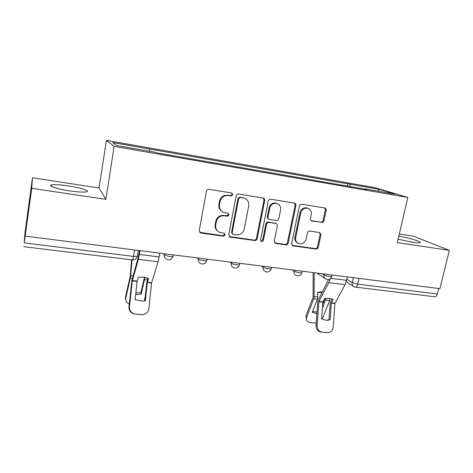 <?xml version="1.0" encoding="UTF-8"?>
<svg xmlns="http://www.w3.org/2000/svg" width="473" height="473" viewBox="0 0 473 473"><rect width="100%" height="100%" fill="white"/><g stroke="black" fill="none" stroke-linecap="round" stroke-linejoin="round"><path stroke-width="0.71" d="M232.84 194.716L231.8 192.984L208.983 189.306C207.653 189.23 206.796 189.85 206.423 191.169L199.251 230.611L200.552 232.964L201.001 233.077L223.51 236.204L225.254 234.915L224.35 233.278L219.892 232.485C216.699 231.072 215.31 228.56 215.718 224.953L216.321 221.707C217.515 217.568 220.205 215.587 224.379 215.783L227.276 216.214L229.027 214.919L228.057 213.234L223.96 212.519C220.56 211.147 219.064 208.558 219.472 204.756L220.081 201.474C221.287 197.294 223.983 195.319 228.175 195.55L231.078 196.011L232.84 194.716M221.991 211.508C219.519 209.841 218.491 207.47 218.904 204.389L219.513 201.12C220.714 196.951 223.404 194.982 227.584 195.213L230.481 195.674L232.237 194.385L231.788 192.978M199.665 232.32L222.937 235.749L224.681 234.46L224.427 233.307M217.769 231.22C215.635 229.553 214.766 227.324 215.168 224.527L215.771 221.293C216.959 217.16 219.638 215.191 223.8 215.381L226.691 215.812L228.441 214.523L228.092 213.246M398.1 239.184L412.811 242.336C416.612 242.891 418.989 243.027 419.953 242.744C422.767 242.005 409.246 237.878 398.798 236.21M68.437 185.93C60.26 184.736 54.643 184.405 51.592 184.931C47.341 185.741 57.44 189.088 69.939 190.909C78.163 192.085 83.691 192.399 86.518 191.855C90.609 190.974 80.463 187.71 68.437 185.93M321.605 222.529C322.787 222.582 323.573 221.991 323.958 220.761L326.181 210.314C326.34 209.119 325.897 208.333 324.856 207.96L301.774 204.241C300.556 204.176 299.758 204.768 299.374 206.027L291.634 243.554L293.165 245.889L315.958 249.058C317.141 249.1 317.921 248.508 318.299 247.29L320.954 234.839L319.724 232.562L309.768 231.072C308.567 231.019 307.781 231.616 307.397 232.846L306.09 239.084C304.86 242.773 302.466 244.293 298.924 243.654C296.37 242.584 295.294 240.562 295.69 237.588L300.793 212.921C301.934 209.35 304.222 207.789 307.651 208.238C310.454 209.261 311.648 211.366 311.234 214.553L310.371 218.662C310.223 219.833 310.649 220.607 311.66 220.992L320.765 222.127C321.947 222.18 322.728 221.595 323.112 220.365L325.329 209.947L324.655 207.919M105.863 199.334L99.046 187.994L32.477 177.783L31.732 188.319L105.863 199.334L114.159 146.394L407.838 197.454L397.296 242.631L449.35 250.365L439.89 288.648L25.164 236.092L25.211 235.595L24.206 242.909L133.522 256.419L137.282 256.331L137.472 255.917M31.732 188.319L25.164 236.092M264.691 200.487C264.833 199.257 264.354 198.447 263.26 198.051L238.646 194.078C237.351 194.007 236.512 194.622 236.133 195.923L228.772 234.75L230.452 237.174L254.711 240.544C255.97 240.591 256.786 239.982 257.158 238.723L264.691 200.487L263.999 200.138L263.254 198.045M270.71 199.239L294.543 203.083C295.607 203.467 296.068 204.265 295.921 205.477L288.205 243.075C287.826 244.31 287.028 244.908 285.81 244.866L275.469 243.4L274.245 241.118L277.326 225.84C277.474 224.687 277.036 223.906 276.019 223.504L269.019 222.44C267.771 222.381 266.955 222.99 266.577 224.249L263.402 240.249C263.071 241.242 262.414 241.65 261.445 241.455L260.576 239.852L268.256 201.055C268.64 199.777 269.456 199.168 270.71 199.239M32.477 177.783L24.963 232.887L24.206 242.909M99.046 187.994L106.407 140.369L374.604 187.58L407.838 197.454M449.35 250.365L413.704 236.252L399.301 234.04M438.696 288.495L437.342 293.975C436.762 295.927 435.864 296.855 434.64 296.76L355.477 287.111M350.322 186.61L349.86 184.198L379.08 189.324L395.197 194.137L364.837 188.839L367.042 189.525L156.38 152.803L155.499 152.318L116.725 145.554L112.704 142.568L149.58 149.042L149.551 151.277M349.86 184.198L149.58 149.042M114.159 146.394L106.407 140.369M347.33 186.084L347.874 183.583M377.915 191.122L379.08 189.324M229.228 236.512L254.054 240.083C255.308 240.124 256.118 239.521 256.49 238.268L263.999 200.138M240.367 197.489L238.617 198.778L232.137 232.811L233.035 234.442L236.317 234.933C240.402 235.081 243.045 233.124 244.234 229.062L248.703 205.938C249.141 202.036 247.598 199.429 244.074 198.122L239.74 197.152L237.996 198.435L238.617 198.778M232.397 233.975L231.539 232.361L237.996 198.435M245.079 198.489L243.394 197.974M239.74 197.152L242.761 197.631M274.724 242.915L285.071 244.399C286.289 244.44 287.081 243.843 287.454 242.608L295.146 205.122L294.431 203.059M275.304 223.09L276.019 223.504L268.315 222.026C267.074 221.973 266.264 222.576 265.885 223.835L262.716 239.781L263.402 240.249M260.824 241.005L262.716 239.781M280.548 209.864C280.938 206.636 279.697 204.496 276.823 203.437C273.27 202.952 270.923 204.531 269.776 208.179L268.008 217.054C267.866 218.224 268.309 219.011 269.344 219.419L276.344 220.495C277.58 220.548 278.39 219.945 278.768 218.686L280.548 209.864M277.361 203.615L276.096 203.088C272.554 202.598 270.213 204.17 269.066 207.813L269.776 208.179M268.623 219.011C267.606 218.597 267.168 217.817 267.31 216.658L269.066 207.813M310.98 220.625L320.765 222.127M307.994 208.345L306.841 207.878C303.424 207.428 301.141 208.983 300.006 212.543L300.793 212.921M297.582 242.962C295.412 241.75 294.525 239.811 294.921 237.139L300.006 212.543M292.113 245.351L315.142 248.585C316.319 248.621 317.099 248.035 317.472 246.823L320.12 234.401L319.577 232.521M131.618 259.825L130.235 276.386L125.446 297.145L126.344 302.223L129.241 304.222M132.085 259.878L130.589 277.113L125.617 298.735M144.531 277.208L140.907 292.663L141.131 294.236L145.051 277.302M144.188 300.934L145.211 296.831M135.674 294.472L141.131 294.236M125.522 299.35L125.446 297.145M135.846 292.941L140.907 292.663M145.323 300.704L147.292 282.552L148.504 278.396L143.626 277.077L138.293 277.231L137.123 281.411L135.107 299.646L142.533 301.218L145.323 300.704L144.779 300.769L146.748 282.688L147.848 278.112M159.833 253.156L158.071 261.735L151.614 282.895L148.829 308.721C148.173 312.257 146.074 314.249 142.533 314.699L135.284 314.066L141.61 314.675M140.055 250.655L138.364 259.322L132.345 280.731L129.436 306.788C129.389 310.85 131.34 313.28 135.284 314.066M139.547 250.589L138.234 257.371L131.979 279.975L128.952 306.835L129.436 306.788M134.775 314.078C130.844 313.297 128.904 310.879 128.952 306.835M144.779 300.769L142.881 301.189M142.261 314.705L141.084 314.687M316.863 313.623L312.251 312.405L317.649 298.38L317.791 292.261L322.314 291.912M317.791 292.497L321.965 292.58M313.138 272.584L313.102 297.233L305.895 315.917L306.616 317.43C306.061 318.991 306.297 320.316 307.332 321.404L310.093 322.61L316.165 323.136M314.226 272.72L314.072 297.978L306.616 317.43M325.01 298.451L322.681 304.441M330.03 298.428L329.628 300.615L322.166 319.21M322.379 308.638L326.139 298.309M306.38 319.63L305.895 315.917M312.635 311.417L316.975 312.133M331.88 298.889L330.154 303.217L328.977 319.789L330.136 319.795L331.337 303.039L333.229 299.462L329.338 298.327L324.726 298.493L322.864 302.087L321.634 318.92L326.494 320.333M347.407 276.93L345.101 284.651L334.914 303.441L333.246 327.109C332.75 330.485 330.964 332.33 327.89 332.631L321.007 332.052L327.411 332.614M330.148 278.863L328.765 282.647L318.873 301.644L317.111 325.501C317.176 329.214 318.855 331.413 322.143 332.105M328.652 279.513L317.868 300.875L315.994 325.471L317.111 325.501M321.007 332.052C317.726 331.366 316.053 329.173 315.994 325.471M328.977 319.789L326.216 320.322M327.422 332.614L326.252 332.56M330.136 319.795L327.091 320.339M346.886 279.259L352.196 282.558L357.665 284.131L437.342 293.975M353.29 277.675L352.196 282.558C351.877 284.598 352.556 285.999 354.23 286.774L355.3 287.087C356.335 287.158 357.127 286.171 357.665 284.131L358.96 278.39M322.172 273.731L324.017 274.937C326.89 276.202 329.48 276.711 331.78 276.463L331.851 276.143M324.218 273.991L324.017 274.937C323.703 277.001 324.413 278.431 326.139 279.23C328.859 280.069 330.739 279.147 331.78 276.463L332.105 274.99M292.373 269.953L294.046 271.153C296.878 272.442 299.515 272.951 301.969 272.685L302.04 272.336M294.247 270.189L294.046 271.153C293.751 273.228 294.478 274.677 296.228 275.505C298.995 276.386 300.911 275.446 301.969 272.685L302.277 271.206M261.64 266.057L263.13 267.251C265.915 268.563 268.611 269.072 271.224 268.788L271.301 268.404M263.325 266.275L263.13 267.251C262.852 269.326 263.597 270.798 265.365 271.662C268.191 272.59 270.142 271.632 271.224 268.788L271.52 267.31M229.925 262.042L231.226 263.225C233.958 264.561 236.719 265.069 239.504 264.768L239.586 264.348M231.421 262.231L231.226 263.225C230.96 265.3 231.723 266.79 233.514 267.683C236.399 268.67 238.398 267.694 239.504 264.768L239.787 263.29M197.194 257.891L198.288 259.068C199.038 260.073 205.708 261.291 206.766 260.611L206.849 260.162M198.471 258.057L198.288 259.068C198.033 261.137 198.808 262.639 200.605 263.573C203.573 264.632 205.625 263.644 206.766 260.611L207.038 259.139M163.38 253.605L164.255 254.77C164.817 255.792 171.805 257.034 172.952 256.319L173.088 255.887M164.433 253.741L164.255 254.77C164.019 256.827 164.799 258.347 166.602 259.316C169.665 260.463 171.782 259.464 172.952 256.319L173.213 254.852M172.994 256.301L172.816 256.821M134.592 249.957L133.522 256.419C133.108 258.725 132.7 259.89 132.298 259.908C134.858 260.038 136.514 258.843 137.282 256.331L138.27 250.424M227.584 195.213L228.175 195.55M219.513 201.12L220.081 201.474M218.904 204.389L219.472 204.756M226.691 215.812L227.276 216.214M223.8 215.381L224.379 215.783M215.771 221.293L216.321 221.707M215.168 224.527L215.718 224.953M222.937 235.749L223.51 236.204M200.493 232.621L201.001 233.077M230.481 195.674L231.078 196.011M256.49 238.268L257.158 238.723M254.054 240.083L254.711 240.544M229.86 236.713L230.452 237.174M231.539 232.361L232.137 232.811M295.146 205.122L295.921 205.477M287.454 242.608L288.205 243.075M285.071 244.399L285.81 244.866M275.103 243.01L275.818 243.477M275.032 223.031L275.747 223.439M268.315 222.026L269.019 222.44M265.885 223.835L266.577 224.249M267.31 216.658L268.008 217.054M311.063 220.637L311.873 221.039M294.921 237.139L295.69 237.588M320.12 234.401L320.954 234.839M317.472 246.823L318.299 247.29M315.142 248.585L315.958 249.058M292.409 245.422L293.165 245.889M325.329 209.947L326.181 210.314M323.112 220.365L323.958 220.761M132.363 278.278L130.406 278.053M147.292 279.969L144.679 279.673M133.061 275.794L130.785 275.534M147.357 282.227L151.656 282.706M132.387 280.548L137.182 281.086M138.364 259.322L158.071 261.735M147.292 282.552L151.591 283.031M132.328 280.873L137.123 281.411M139.423 254.456L159.182 256.922M317.395 299.232L313.824 298.83M329.628 300.615L325.743 300.178M317.797 296.943L314.226 296.53M331.396 302.874L334.979 303.276M318.932 301.472L322.923 301.922M328.765 282.647L345.101 284.651M331.319 303.163L334.896 303.565M318.855 301.768L322.846 302.217M330.745 278.349L346.65 280.335M51.592 184.931L51.397 186.297M316.869 273.057L324.88 278.396M353.124 286.076L346.277 281.754M132.298 259.908L23.656 246.664M200.049 232.509L200.552 232.964M229.458 236.612L230.049 237.074M243.435 197.779L244.074 198.122M274.76 242.927L275.469 243.4M260.865 241.059L261.445 241.455M276.096 203.088L276.823 203.437M311.092 220.714L311.66 220.992M306.841 207.878L307.651 208.238M292.137 245.381L292.84 245.812"/></g></svg>

